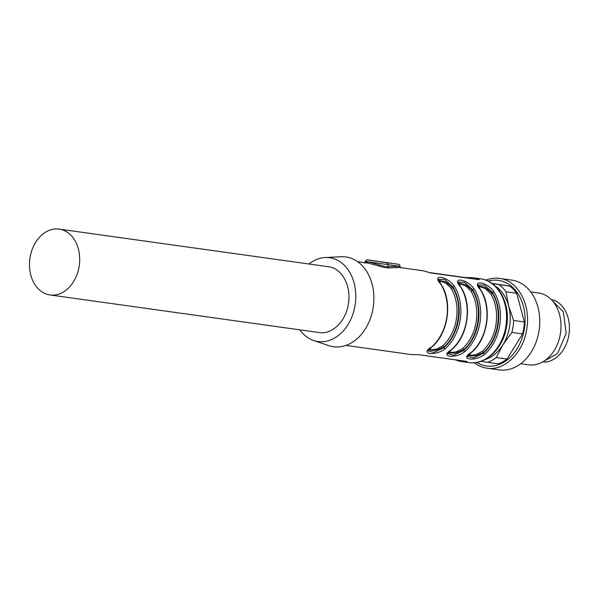 <?xml version="1.0" encoding="UTF-8"?>
<svg xmlns="http://www.w3.org/2000/svg" width="599" height="599" viewBox="0 0 599 599"><rect width="100%" height="100%" fill="white"/><g stroke="black" fill="none" stroke-linecap="round" stroke-linejoin="round"><path stroke-width="0.9" d="M550.503 298.819L563.374 311.862L566.16 333.471L557.557 353.485L541.608 362.507M528.311 364.791A36.262 27.202 -82.1 0 0 528.588 364.836A36.262 27.202 -82.1 0 0 560.514 332.872A36.262 27.202 -82.1 0 0 538.905 293.053A36.262 27.202 -82.1 0 0 538.621 293.016A36.262 27.202 -82.1 0 0 538.336 292.978M498.885 369.838A45.322 34.001 -82.1 0 0 499.237 369.89A45.322 34.001 -82.1 0 0 539.145 329.937A45.322 34.001 -82.1 0 0 512.123 280.16A45.322 34.001 -82.1 0 0 511.771 280.107L499.499 278.4A45.322 34.001 97.9 0 1 499.851 278.445C517.903 280.594 530.841 304.569 526.835 328.462C523.758 352.489 504.478 371.507 486.613 368.123A45.322 34.001 97.9 0 1 474.273 362.747M485.811 280.145A45.322 34.001 97.9 0 1 499.499 278.4M499.237 369.89L486.613 368.123M488.073 281.103A43.233 32.428 97.9 0 1 498.757 280.407A43.233 32.428 97.9 0 1 524.492 328.11A43.233 32.428 97.9 0 1 486.126 365.944A43.233 32.428 97.9 0 1 476.714 362.44M492.183 283.559L509.816 286.105A42.304 31.732 97.9 0 1 516.697 293.278L524.365 321.977A42.304 31.732 97.9 0 1 522.598 333.935L506.986 359.041A42.304 31.732 97.9 0 1 498.346 363.825L481.004 361.324M509.816 286.105L491.884 283.349M499.087 284.607A42.304 31.732 97.9 0 1 505.968 291.78L516.697 293.278M505.968 291.78L508.656 305.969L513.635 320.472L524.365 321.977M513.635 320.472A42.304 31.732 97.9 0 1 511.868 332.43L522.598 333.935M511.868 332.43L502.92 344.829L496.257 357.543L506.986 359.041M496.257 357.543A42.304 31.732 97.9 0 1 487.608 362.328M495.216 286.067A39.279 29.463 97.9 0 1 508.656 305.969A39.279 29.463 97.9 0 1 502.92 344.829A39.279 29.463 97.9 0 1 484.943 359.625M399.967 267.551L388.616 267.925L387.942 266.652L399.818 266.33L365.225 261.381L365.061 262.527L369.269 262.04L379.639 264.968C383.45 266.256 386.213 266.817 387.942 266.652L388.212 264.81L386.819 262.766L398.425 264.286L372.391 260.543C366.274 259.674 365.712 259.637 370.721 260.415L386.819 262.766M400.671 267.768L399.346 266.241M388.616 267.925C386.707 268.053 383.674 267.461 379.511 266.143L368.303 263.126L357.596 261.628M400.536 267.626L422.1 270.636A42.304 31.732 97.9 0 1 422.43 270.688A42.304 31.732 97.9 0 1 426.847 271.804L430.981 272.972L478.481 279.606L479.252 279.538L478.301 278.992A42.304 31.732 97.9 0 0 473.884 277.869A42.304 31.732 97.9 0 0 473.554 277.824L480.48 278.79A42.304 31.732 97.9 0 1 480.81 278.842A42.304 31.732 97.9 0 1 506.028 325.294A42.304 31.732 97.9 0 1 468.777 362.582L461.851 361.616A42.304 31.732 97.9 0 1 461.522 361.571A42.304 31.732 97.9 0 1 457.104 360.448L454.97 359.759M428.981 272.5L465.041 277.532L469.339 277.614A42.304 31.732 97.9 0 1 473.554 277.824M461.851 361.616A42.304 31.732 97.9 0 0 466.067 361.826L467.138 361.609L466.411 361.354L418.911 354.72L414.613 354.645A42.304 31.732 97.9 0 1 410.397 354.428L345.893 345.421M471.495 352.444C487.788 339.071 492.43 307.616 480.727 289.938A1.205 0.592 -31.8 0 0 480.428 289.774C470.589 279.201 486.845 281.478 493.883 291.653A42.304 31.732 97.9 0 1 484.613 354.398C474.955 361.968 458.729 359.692 471.158 352.519A1.205 0.606 48.9 0 0 471.495 352.444C464.457 359.213 469.039 355.252 467.692 356.412M451.706 349.681C467.999 336.309 472.641 304.854 460.938 287.176A1.205 0.592 -31.8 0 0 460.638 287.011C450.8 276.438 467.055 278.715 474.094 288.89A42.304 31.732 97.9 0 1 464.824 351.635C455.165 359.205 438.932 356.929 451.369 349.756A1.205 0.606 48.9 0 0 451.706 349.681C444.66 356.45 449.25 352.489 447.902 353.65M431.909 346.918C448.209 333.546 452.851 302.091 441.149 284.413A1.205 0.592 -31.8 0 0 440.842 284.248C431.01 273.676 447.266 275.952 454.304 286.127A42.304 31.732 97.9 0 1 445.035 348.873C435.376 356.442 419.143 354.166 431.579 346.993A1.205 0.606 48.9 0 0 431.909 346.918C424.871 353.687 429.461 349.726 428.113 350.887M438.91 280.377L445.559 281.815L452.664 287.617L452.784 286.816L444.81 279.561L438.663 279.351M429.528 349.09L431.729 349.711L436.589 349.097L442.639 345.885A1.205 0.599 -131.9 0 1 443.904 346.971L435.473 350.437L428.659 350.011M428.098 350.932L434.043 352.399L443.784 347.772L445.035 348.873M478.489 285.91L485.138 287.348L492.251 293.151L492.363 292.349L484.396 285.087L478.242 284.884M469.114 354.615L471.316 355.237L476.175 354.623L482.217 351.411A1.205 0.599 -131.9 0 1 483.483 352.497L475.059 355.963L468.246 355.544M467.677 356.465L473.629 357.925L483.363 353.305L484.613 354.398M458.699 283.147L465.348 284.577L472.454 290.388L472.574 289.579L464.607 282.324L458.452 282.114M449.317 351.853L451.526 352.474L456.378 351.86L462.428 348.648A1.205 0.599 -131.9 0 1 463.693 349.734L455.262 353.2L448.456 352.774M447.887 353.695L453.832 355.162L463.574 350.535L464.824 351.635M308.979 263.994A42.304 31.732 97.9 0 1 325.16 257.533A42.304 31.732 97.9 0 1 330.004 257.78A42.304 31.732 97.9 0 1 355.192 304.457A42.304 31.732 97.9 0 1 317.642 341.475A42.304 31.732 97.9 0 1 313.577 340.479A42.304 31.732 97.9 0 1 299.785 329.832M49.994 294.948A33.237 24.933 97.9 0 1 49.739 294.91A33.237 24.933 97.9 0 1 29.95 258.236A33.237 24.933 97.9 0 1 59.189 229.11A33.237 24.933 97.9 0 1 59.451 229.147A33.237 24.933 97.9 0 1 79.24 265.821A33.237 24.933 97.9 0 1 49.994 294.948L318.968 332.512C332.033 334.976 346.147 321.124 348.446 303.558C351.448 286 341.954 268.322 328.679 266.75L328.162 266.675M325.16 257.533L341.086 256.739A45.322 34.001 97.9 0 1 346.282 257.001A45.322 34.001 97.9 0 1 373.259 307.01A45.322 34.001 97.9 0 1 333.037 346.679A45.322 34.001 97.9 0 1 328.679 345.608L313.577 340.479M474.094 288.89L472.574 289.579A41.091 30.826 -82.1 0 1 463.574 350.535L463.693 349.734C478.915 336.893 483.296 307.242 472.454 290.388A1.205 0.584 148.9 0 1 470.934 291.069L466.089 286.225L461.455 284.226L459.246 284.285M493.883 291.653L492.363 292.349A41.091 30.826 -82.1 0 1 483.363 353.305L483.483 352.497C498.705 339.655 503.085 310.005 492.251 293.151A1.205 0.584 148.9 0 1 490.723 293.832L485.879 288.988L481.244 286.988L479.035 287.056M454.304 286.127L452.784 286.816A41.091 30.826 -82.1 0 1 443.784 347.772L443.904 346.971C459.126 334.13 463.506 304.472 452.664 287.617A1.205 0.584 148.9 0 1 451.144 288.306L446.3 283.462L441.665 281.463L439.456 281.523M552.577 299.755A31.725 23.803 97.9 0 1 569.05 333.875A31.725 23.803 97.9 0 1 543.862 362.178M399.818 266.33L399.952 266.345A1.812 1.812 0 0 0 398.417 264.286A1.812 0.906 -81.8 0 0 398.417 264.286A1.812 0.906 -81.8 0 0 398.41 264.279A1.812 1.67 97.5 0 1 399.818 266.33M480.428 289.774A42.304 31.732 97.9 0 1 471.158 352.519M460.638 287.011A42.304 31.732 97.9 0 1 451.369 349.756M440.842 284.248A42.304 31.732 97.9 0 1 431.579 346.993M470.934 291.069A39.279 29.463 97.9 0 1 462.428 348.648M490.723 293.832A39.279 29.463 97.9 0 1 482.217 351.411M451.144 288.306A39.279 29.463 97.9 0 1 442.639 345.885M469.234 278.31L469.339 277.614M478.212 279.568L478.301 278.992M466.067 361.826L466.142 361.317M457.104 360.448L457.164 360.066M365.225 261.381L366.768 259.854L372.383 260.543A1.812 0.906 98.2 0 1 372.391 260.543L398.417 264.286M379.511 266.143L379.639 264.968M530.721 291.908L538.621 293.016M520.688 363.735L528.588 364.836M400.686 267.716L399.952 266.345M480.727 289.938C477.021 283.656 478.608 285.431 478.249 284.929L478.249 284.929M460.938 287.176C457.232 280.894 458.819 282.668 458.46 282.166L458.46 282.166M441.149 284.413C437.442 278.131 439.03 279.905 438.67 279.404L438.67 279.404M480.48 278.79L480.825 278.842C498.832 281.073 510.932 304.614 506.499 327.106C503.145 348.528 485.699 365.397 468.777 362.582M365.053 262.549L364.694 263.126M367.659 263.036L368.041 263.081M59.189 229.11L328.424 266.712"/></g></svg>

